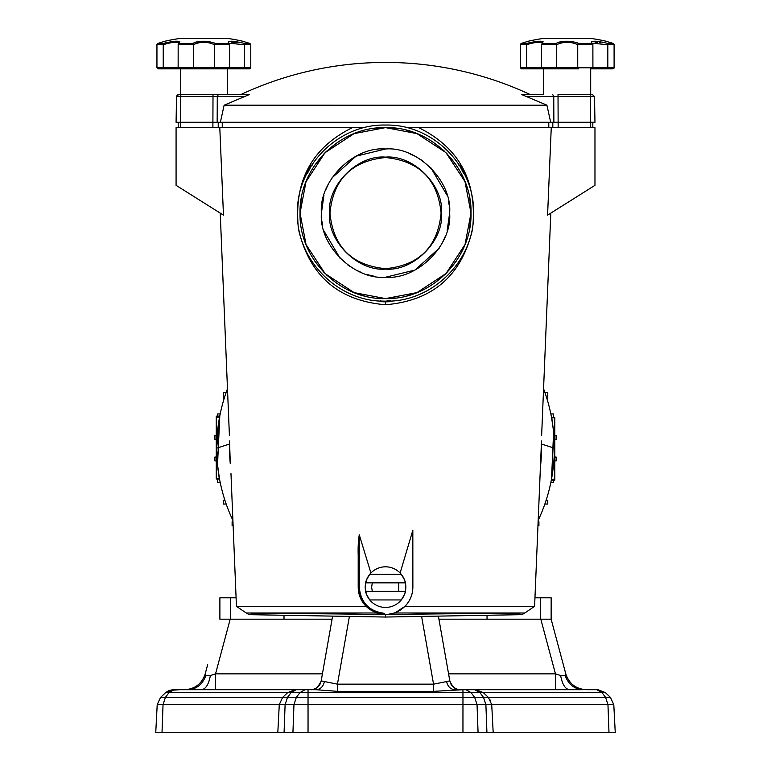 <?xml version="1.0" encoding="UTF-8"?>
<svg xmlns="http://www.w3.org/2000/svg" width="771" height="771" viewBox="0 0 771 771"><rect width="100%" height="100%" fill="white"/><g stroke="black" fill="none" stroke-linecap="round" stroke-linejoin="round"><path stroke-width="1.16" d="M544.856 392.362L547.776 392.362L547.776 396.207L546.157 396.207M226.182 392.362L223.272 392.362L223.272 396.207L224.891 396.207M220.198 413.931L217.634 413.931L217.634 416.147M220.198 482.473L217.634 482.473L217.634 479.176M224.891 500.196L223.272 500.196L223.272 504.041L226.182 504.041M232.958 521.765L232.11 521.765L232.11 525.61L233.121 525.61M537.927 525.61L538.929 525.61L538.929 521.765L538.081 521.765M544.856 504.041L547.776 504.041L547.776 500.196L546.157 500.196M550.841 482.473L553.405 482.473L553.405 480.266M550.841 413.931L553.405 413.931L553.405 417.227M547.776 401.508L547.776 396.207M223.272 401.508L223.272 396.207M487.041 619.18L487.041 615.268M534.949 597.804L540.693 597.804L540.693 619.18M284.007 619.18L284.007 615.268M236.099 597.804L230.356 597.804L230.356 619.18M216.256 435.499L214.887 435.499L214.887 439.345L216.256 439.345M216.256 460.913L214.887 460.913L214.887 457.058L216.256 457.058M219.889 597.804L219.889 619.18L219.889 597.804L230.356 597.804M586.432 689.708L598.055 689.708L605.418 692.637L598.055 689.708L586.432 689.708C575.985 689.072 569.104 683.79 565.789 673.864L551.13 619.18L551.159 597.804L540.693 597.804M554.792 460.913L556.161 460.913L556.161 457.058L554.792 457.058M554.792 435.499L556.161 435.499L556.161 439.345L554.792 439.345M301.249 198.773L300.083 210.329M406.616 127.62L594.971 127.62L594.971 185.329L547.583 215.138L551.255 127.62M418.653 127.62C459.651 147.907 477.615 181.811 472.546 229.334C461.665 275.661 432.656 300.796 385.519 304.747C338.382 300.796 309.383 275.661 298.502 229.334C293.433 181.811 311.397 147.907 352.395 127.62L176.077 127.62L176.077 185.329L223.465 215.138L219.793 127.62M400.12 573.007L412.832 530.313L412.87 587.117C412.755 594.605 410.114 601.014 404.948 606.353L394.829 612.993L386.483 614.641C459.805 613.292 526.477 613.302 521.928 614.66L385.519 617.041L249.12 614.66C244.58 613.302 311.079 613.292 384.565 614.641L385.519 614.429L385.519 617.041M394.829 612.993L524.81 612.993L534.602 606.353L404.948 606.353M534.602 606.353L541.502 440.973M404.177 579.117A20.306 20.306 0 0 1 403.994 595.549M366.09 581.218A20.306 20.306 0 0 1 404.014 578.732M403.252 597.024A20.306 20.306 0 0 1 369.781 599.944C366.784 595.145 365.415 592.301 365.676 591.396A20.306 20.306 0 0 1 365.676 582.847C365.415 581.951 366.784 579.108 369.781 574.299L401.267 574.299C404.255 579.098 405.623 581.941 405.373 582.847L365.676 582.847L372.306 582.847L371.632 587.117L372.306 591.396L365.676 591.396A20.306 20.306 0 0 1 365.676 582.847M365.714 582.664A20.306 20.306 0 0 1 365.849 582.105M229.527 445.542A156.012 156.012 0 0 0 230.278 463.689L229.546 440.973M540.182 471.254L540.77 463.689A156.012 156.012 0 0 0 541.512 445.542M229.507 448.202A156.012 156.012 0 0 0 230.278 463.689M381.105 298.483L377.809 298.252M364.991 296.093L358.409 294.185M337.293 283.699L326.509 274.958M324.032 272.51L314.905 261.292M305.441 243.019L304.41 240.128M232.909 520.415A168.839 168.839 0 0 1 216.68 448.202L217.441 464.209L219.465 478.704L216.256 478.531L216.256 416.359L219.793 415.974L216.68 448.202L229.565 444.019L216.68 448.202A168.839 168.839 0 0 1 227.484 388.796M381.578 301.721L380.556 300.651L381.578 301.721L385.519 301.808L389.471 301.721L390.492 300.651L389.471 301.721A88.694 88.694 0 0 1 381.578 301.721L381.125 301.056L385.519 301.162C338.469 302.377 296.257 260.164 297.471 213.114C296.257 166.064 338.469 123.852 385.519 125.056C432.57 123.852 474.791 166.064 473.577 213.114C474.791 260.164 432.57 302.377 385.519 301.162L390.059 300.613M217.673 466.436L219.253 478.637M217.73 466.985L216.68 448.202L219.793 415.974L217.509 465.192M463.573 173.292L459.487 165.331L464.229 172.232L463.766 173.677L464.229 172.232L460.287 165.389L458.793 165.071L460.287 165.389A88.694 88.694 0 0 1 464.229 172.232L464.325 172.492M307.282 173.677L306.81 172.232L307.282 173.677L306.81 172.232L311.561 165.331L307.475 173.292M553.539 431.22L553.308 429.428L553.501 431.172M240.966 94.496L240.966 94.496A341.948 341.948 0 0 1 530.082 94.496L543.671 94.496L543.671 68.85L533.927 68.85L567.186 68.85M243.144 94.496L180.356 94.496L180.356 68.85L179.479 68.85L228.197 68.85M218.232 122.281L218.232 127.62L212.892 127.62L213.008 94.496L249.476 94.496L224.139 105.184L220.361 122.281L178.217 122.281L178.217 127.62M592.832 127.62L592.832 122.281L550.687 122.281L546.909 105.184L224.149 105.174M546.909 105.184L521.562 94.496L543.671 94.496M325.073 152.668L354.053 133.624L385.519 127.62C431.201 126.444 472.189 167.432 471.014 213.114L465.038 244.503L446.091 273.435M325.073 273.56L306.039 244.58L300.035 213.114C298.859 167.432 339.838 126.444 385.519 127.62L416.909 133.595L445.85 152.542M445.975 152.668L465.009 181.648L471.014 213.114C472.189 258.796 431.201 299.774 385.519 298.599L354.13 292.623L325.198 273.686M445.975 273.56L416.986 292.595L385.519 298.599C339.838 299.774 298.859 258.796 300.035 213.114L306.01 181.725L324.948 152.783M591.868 43.195L607.818 44.708L607.818 67.781L592.909 67.781L590.692 68.85L590.692 94.496M228.544 43.195L244.494 44.708L244.494 67.781L229.585 67.781L227.368 68.85L227.368 94.496M385.519 277.232C353.667 279.989 318.645 244.976 321.411 213.114C318.645 181.252 353.667 146.239 385.519 148.996C417.381 146.239 452.404 181.252 449.638 213.114C452.404 244.966 417.381 279.989 385.519 277.232L415.02 270.043L439.191 248.195M321.941 221.373L322.48 224.775M323.926 230.924L340.184 258.449M347.268 264.559L350.429 266.776M356.135 270.101L361.927 272.722M367.738 274.717L373.848 276.153M442.506 242.499L445.137 236.716M447.122 230.895L449.638 213.114M385.519 269.108C357.696 271.517 327.116 240.938 329.525 213.114C327.116 185.291 357.696 154.701 385.519 157.12C413.343 154.701 443.932 185.291 441.513 213.114C443.932 240.938 413.343 271.517 385.519 269.108M590.692 68.85L602.739 68.85M613.976 68.243L612.849 68.85L590.788 68.85M228.245 68.85L239.415 68.85M250.652 68.243L249.486 68.85M250.777 44.708L250.777 67.781L249.525 68.85L250.777 67.781L244.494 67.781L244.06 68.85L249.525 68.85L227.464 68.85M607.654 41.73L613.138 43.407L607.635 43.407C595.636 40.516 590.335 40.516 591.723 43.407L578.443 43.407C570.945 40.516 563.437 40.516 555.93 43.407L542.649 43.407L541.493 44.439L541.464 67.781L526.554 67.781L526.554 44.708C535.45 42.029 540.77 41.567 542.514 43.33L542.466 43.109M244.33 41.73L249.814 43.407L244.311 43.407C232.312 40.516 227.011 40.516 228.399 43.407L215.119 43.407C207.621 40.516 200.113 40.516 192.605 43.407L179.325 43.407L178.168 44.439L178.14 67.781L163.23 67.781L163.23 44.708C172.126 42.029 177.446 41.567 179.19 43.33L179.151 43.109M607.384 68.85L607.818 67.781L614.101 67.781L612.849 68.85L614.101 67.781L614.092 44.439L613.224 43.436L605.89 41.191A172.473 172.473 -90 0 0 591.733 38.55L542.63 38.55A172.473 172.473 0 0 0 528.472 41.191A172.473 172.473 90 0 1 542.63 38.55A172.473 172.473 0 0 0 528.472 41.191L526.921 41.663M524.328 42.463L523.557 42.694M542.717 43.349L542.649 43.407C544.027 40.516 538.717 40.516 526.728 43.407L526.535 44.439L520.271 44.439L520.271 67.781L521.514 68.85L533.927 68.85M249.814 43.407L250.768 44.439L249.9 43.436L242.566 41.191A172.473 172.473 -90 0 0 228.409 38.55L179.306 38.55A172.473 172.473 0 0 0 165.148 41.191A172.473 172.473 90 0 1 179.306 38.55A172.473 172.473 0 0 0 165.148 41.191L161.476 42.309M161.322 42.357L165.148 41.191L157.824 43.436L156.947 44.439L156.947 67.781L158.19 68.85L179.479 68.85L178.14 67.781L193.319 67.781L192.673 68.85M179.392 43.349L179.325 43.407C180.703 40.516 175.393 40.516 163.404 43.407L163.211 44.439L156.947 44.439M329.959 213.114C333.245 246.865 351.769 265.388 385.519 268.684C419.27 265.388 437.793 246.865 441.089 213.114C437.793 179.364 419.27 160.84 385.519 157.544C351.769 160.84 333.245 179.364 329.959 213.114M493.18 732.45L491.725 704.636L607.962 704.636L605.611 697.447L602.035 692.637L605.418 692.637L610.478 697.447L613.793 704.636L615.248 732.45L155.752 732.45L157.207 704.636L160.522 697.447L165.389 697.447L163.038 704.636L162.016 732.45M156.532 717.493L155.752 732.45M277.82 732.45L279.275 704.636L282.591 697.447L165.389 697.447L168.965 692.637L165.582 692.637L160.522 697.447L157.207 704.636L285.106 704.636L284.075 732.45M165.601 692.628L168.955 690.479L165.601 692.628M165.582 692.637L172.945 689.708L169.013 690.459L179.576 689.708M478.068 732.45L477.037 704.636L491.725 704.636L488.409 697.447L308.043 697.447L308.043 732.45M184.568 689.708C195.015 689.072 201.896 683.79 205.211 673.864L207.678 664.679M172.945 689.708L187.864 689.708C196.518 689.216 202.513 684.503 205.857 675.56L210.367 675.56L215.533 673.864L210.367 675.56C208.7 684.503 205.703 689.216 201.385 689.708L187.864 689.708M174.169 689.708L168.965 692.637L287.65 692.637L282.591 697.447L287.458 697.447L285.106 704.636L462.957 704.636L462.957 732.45M486.925 732.45L485.894 704.636L483.542 697.447L479.967 692.637L474.763 689.708L483.35 692.637L488.409 697.447L610.478 697.447M205.211 673.864L205.857 675.56M305.904 689.708L201.385 689.708L316.158 689.708L295.014 689.708L287.65 692.637L295.014 689.708M295.1 689.708L310.665 689.708C316.303 689.303 319.811 686.354 321.189 680.88L337.447 684.166L337.447 691.346L316.158 689.708C320.408 689.37 323.165 686.662 324.446 681.583M292.932 732.45L293.963 704.636L296.305 697.447L308.043 697.447L308.043 692.637L471.11 692.637L474.695 697.447L477.037 704.636L462.957 704.636L462.957 689.708L433.553 691.346L337.447 691.346M462.957 689.708L465.915 689.708L471.11 692.637L483.35 692.637L475.986 689.708L583.136 689.708C574.482 689.216 568.487 684.503 565.143 675.56L565.789 673.864M474.763 689.708L465.915 689.708M460.335 689.708C454.697 689.303 451.189 686.354 449.811 680.88C452.413 687.057 455.921 690.006 460.335 689.708L454.842 689.708C450.592 689.37 447.835 686.662 446.554 681.583L433.553 684.166L433.553 691.346M332.07 619.18L219.87 619.18M551.13 619.18L438.93 619.18M569.615 689.708C565.297 689.216 562.3 684.503 560.633 675.56L555.467 673.864L560.633 675.56L565.143 675.56M322.432 673.864L215.533 673.864L215.533 689.708M540.808 619.18L555.467 673.864L555.467 689.708M332.609 616.116L321.189 680.88C318.317 687.231 314.809 690.17 310.665 689.708M456.625 689.043L453.493 687.231M453.415 687.163L451.074 684.359M438.391 616.116L449.811 680.88L446.554 681.583M384.565 614.429C368.48 612.376 359.681 603.279 358.197 587.117L358.197 587.117C358.274 594.566 360.915 600.975 366.09 606.353L376.209 612.993L384.565 614.641M385.519 614.429L386.483 614.641M359.267 587.117L358.197 587.117L358.197 555.293C357.927 547.709 358.284 540.876 359.267 534.804L359.267 587.117C360.693 602.643 369.145 611.393 384.604 613.359L384.565 614.41M366.09 606.353L236.446 606.353L230.972 473.616M412.832 530.313L412.832 587.117A27.303 27.303 0 0 1 386.473 614.41M359.267 534.804L370.928 573.007M405.373 591.396L398.742 591.396L405.373 591.396C405.633 592.292 404.264 595.135 401.267 599.944L369.781 599.944A20.306 20.306 0 0 1 367.035 595.511M366.861 595.125A20.306 20.306 0 0 1 365.897 592.311M352.395 127.62L364.423 127.62L352.395 127.62M548.788 122.281L548.788 127.62L418.017 127.62M314.395 165.698L324.215 153.535M325.911 151.829L337.602 142.317M373.559 128.468L381.182 127.735M301.548 197.097L301.644 196.586M307.378 178.438L306.742 179.903M306.81 172.232L310.761 165.389L312.245 165.071L310.761 165.389A88.694 88.694 0 0 0 306.81 172.232M389.114 127.697L397.797 128.506M406.028 130.116L415.559 133.075M417.815 133.961L418.711 134.327M433.157 142.134L444.125 150.865M446.795 153.496L455.892 164.57M456.191 165.013L456.644 165.678M461.665 174.256L463.487 178.043M469.337 196.287L469.443 196.817M469.741 198.465L470.888 208.642M470.985 215.331L469.722 227.879M465.443 243.463L465.086 244.388M464.585 245.641L460.123 254.854M456.191 261.215L446.602 272.924M445.416 274.11L433.716 283.718M414.268 293.616L406.905 295.881M395.648 298.001L389.943 298.483M398.742 582.847L398.742 591.396L366.013 591.396M222.26 122.281L222.26 127.62M553.877 122.281L553.761 96.597L558.031 96.597L558.156 127.62L552.807 127.62L552.807 122.281M543.565 388.796A168.839 168.839 0 0 1 554.359 448.202L541.493 444.019L554.359 448.202A168.839 168.839 0 0 1 538.139 520.415M550.687 122.281L220.361 122.281M180.347 127.62L180.347 122.281L176.077 122.281L176.53 96.597L177.166 95.112L178.66 94.496L180.799 94.496L180.799 96.597L176.53 96.597L178.66 94.496M594.518 96.597L592.379 94.496L558.031 94.496L558.031 96.597L594.518 96.597L594.971 122.281L590.692 122.281L590.692 127.62M553.376 429.967L551.583 417.699L554.792 417.872L554.792 480.044L551.255 480.429L551.496 479.157L551.255 480.42M553.308 429.428L551.795 417.766M554.571 431.105L554.571 429.505L553.53 429.505L554.571 432.174L553.809 432.174L551.467 480.266L553.597 432.194M180.347 122.281L180.799 96.597L217.287 96.597L217.162 122.281M217.528 465.096L216.468 465.298L216.468 466.898L217.518 466.898L217.441 464.209M449.108 204.855L448.568 201.443M447.113 195.304L430.854 167.779M423.78 161.659L420.609 159.452M414.904 156.127L409.122 153.496M385.519 148.996L356.029 156.185L331.858 178.024M328.542 183.72L325.911 189.512M323.916 195.333L321.411 213.114M578.732 68.85L567.215 68.85L578.366 68.85L577.73 67.781L556.643 67.781L555.997 68.85M528.482 68.85L526.978 68.85L526.554 67.781L520.271 67.781M531.633 68.85L528.713 68.85M165.158 68.85L168.309 68.85M577.219 42.762L578.443 43.407L577.73 44.708C570.704 41.48 563.678 41.48 556.643 44.708L556.643 67.781L541.464 67.781L542.803 68.85M228.351 43.369L229.585 44.708L229.585 67.781L193.319 67.781L193.319 44.708C200.354 41.48 207.38 41.48 214.405 44.708L214.405 67.781L215.042 68.85M158.19 68.85L156.947 67.781L163.23 67.781L163.654 68.85M600.445 42.781L599.26 42.588M597.592 42.376L596.494 42.28M595.713 42.241L595.077 42.232M614.101 44.708L607.818 44.708M577.73 44.708L577.73 67.781L592.909 67.781L592.88 44.439L577.758 44.439M556.643 44.708L541.493 44.439L542.514 43.446M542.36 42.935L541.647 42.521M541.213 42.405L539.305 42.232M530.149 43.619L527.643 44.342M237.121 42.781L236.292 42.646M236.254 42.636L235.309 42.501M234.307 42.376L233.17 42.28M232.399 42.241L231.753 42.232M244.494 44.708L244.311 43.407M214.405 44.708L215.119 43.407L213.249 42.511M193.319 44.708L178.168 44.439L179.19 43.446M179.036 42.935L178.323 42.521M177.889 42.405L175.99 42.232M166.825 43.619L164.319 44.342M591.723 43.407L591.193 42.897M591.771 41.518L592.86 41.287M594.605 41.191L595.337 41.21M595.607 41.22L596.619 41.277M599.539 41.615L600.927 41.836M602.546 42.145L604.637 42.607M613.138 43.407L614.092 44.439M607.635 43.407L607.827 44.439M556.219 43.224L556.614 44.439M526.728 43.407L521.148 43.436L528.337 41.239M521.235 43.407L520.271 44.439M526.67 41.74L525.041 42.241M538.64 41.22L539.18 41.2M539.864 41.191L540.529 41.21M540.76 41.22L541.512 41.287M542.63 41.528L543.141 41.788M558.618 42.241L560.96 41.701M565.374 41.239L569.971 41.287M570.154 41.306L572.419 41.547M575.937 42.299L576.419 42.453M576.573 42.511L577.209 42.762M228.447 41.518L229.045 41.364M231.29 41.191L232.023 41.21M232.283 41.22L233.295 41.277M239.232 42.145L241.313 42.607M228.399 43.407L229.556 44.439L214.434 44.439M192.895 43.224L193.29 44.439M175.316 41.22L175.807 41.2M176.54 41.191L177.205 41.21M177.446 41.22L178.188 41.287M179.306 41.528L179.807 41.779M195.294 42.241L197.646 41.701M202.05 41.239L206.647 41.287M206.83 41.306L209.095 41.547M212.613 42.299L213.095 42.453M163.404 43.407L157.91 43.407M613.793 704.636L607.962 704.636L608.984 732.45M296.237 689.708L291.033 692.637L299.89 692.637L296.305 697.447L287.458 697.447L291.033 692.637L287.65 692.637M308.043 689.708L308.043 692.637L299.89 692.637L305.085 689.708M596.831 689.708L602.035 692.637L483.35 692.637M215.533 673.864L230.192 619.18M349.398 616.414L337.447 684.166L433.553 684.166L421.602 616.414M555.467 673.864L448.568 673.864M376.209 612.993L246.238 612.993L236.446 606.353M358.197 555.293L358.197 587.117M385.519 304.747L385.519 301.808M389.471 301.721L381.597 301.288M590.249 94.496L590.692 122.281M307.195 172.425L307.166 172.945M463.853 172.425L463.882 172.945M526.352 96.597L553.761 96.597L552.691 94.496M218.357 94.496L217.287 96.597L244.686 96.597M554.792 429.611L554.571 417.766M551.708 479.196L554.571 479.196L554.792 432.174M216.468 465.298L216.468 464.229L217.229 464.229M219.33 417.217L216.468 417.217L216.256 464.229M554.571 480.266L554.792 479.196M216.468 416.147L216.256 417.217M250.768 44.439L244.503 44.439M612.126 43.099L609.842 42.395M248.802 43.099L246.518 42.395M541.637 435.596L550.802 213.114M366.206 580.871L365.223 587.117L366.206 593.371M282.591 697.447L279.275 704.636M491.725 704.636L491.667 703.933M490.722 700.637L490.472 700.145M320.196 683.858L319.926 684.369M318.616 686.161L317.864 686.913M316.389 688.05L315.667 688.464M314.896 688.84L314.269 689.081M450.698 683.626L451.102 684.407M451.112 684.426L451.816 685.467M452.191 685.939L453.175 686.951M454.755 688.137L455.333 688.464M456.133 688.84L456.75 689.091M249.12 614.66L246.238 612.993M524.81 612.993L521.928 614.66M229.411 435.596L220.236 213.114M461.858 174.631L464.123 179.489M554.792 417.448L551.496 417.227M216.256 478.964L219.552 479.176M603.076 68.85L608.261 68.85M239.752 68.85L244.937 68.85M203.891 68.85L215.408 68.85M170.603 68.85L180.26 68.85M591.829 43.195L592.369 43.706M606.035 41.239L608.319 41.933M542.514 43.33L541.994 43.706M228.534 43.33L229.045 43.706M242.711 41.239L244.995 41.933M179.19 43.33L178.679 43.706M165.013 41.239L157.824 43.436M605.89 41.191A172.473 172.473 0 0 0 591.733 38.55M242.566 41.191A172.473 172.473 0 0 0 228.409 38.55"/></g></svg>
